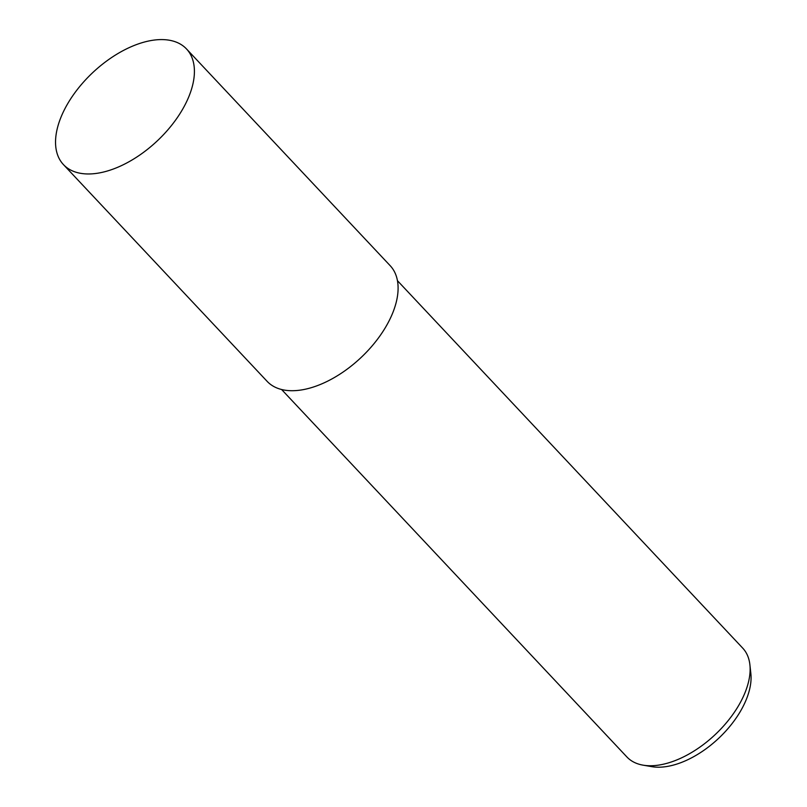 <?xml version="1.0" encoding="UTF-8"?>
<svg xmlns="http://www.w3.org/2000/svg" width="807" height="807" viewBox="0 0 807 807"><rect width="100%" height="100%" fill="white"/><g stroke="black" fill="none" stroke-linecap="round" stroke-linejoin="round"><path stroke-width="1.21" d="M63.44 164.598L267.127 381.348A84.442 46.967 -43.2 0 0 301.415 389.952A84.442 46.967 -43.2 0 0 379.643 336.317A84.442 46.967 -43.2 0 0 390.195 265.705L186.508 48.955A84.442 46.977 -43.2 0 0 152.22 40.35A84.442 46.977 -43.2 0 0 73.992 93.985A84.442 46.977 -43.2 0 0 63.44 164.598A84.442 46.977 -43.2 0 0 97.738 173.202A84.442 46.977 -43.2 0 0 175.966 119.567A84.442 46.977 -43.2 0 0 186.508 48.955M281.613 389.519L626.868 756.936A79.469 44.214 -43.2 0 0 643.068 765.157A79.469 44.214 -43.2 0 0 659.148 765.026A79.469 44.214 -43.2 0 0 749.895 664.776A79.469 44.214 -43.2 0 0 742.692 648.092L397.437 280.675M643.068 765.157L651.733 766.65A73.73 41.016 -43.2 0 0 666.653 766.539A73.73 41.016 -43.2 0 0 750.853 673.512L749.895 664.776"/></g></svg>
